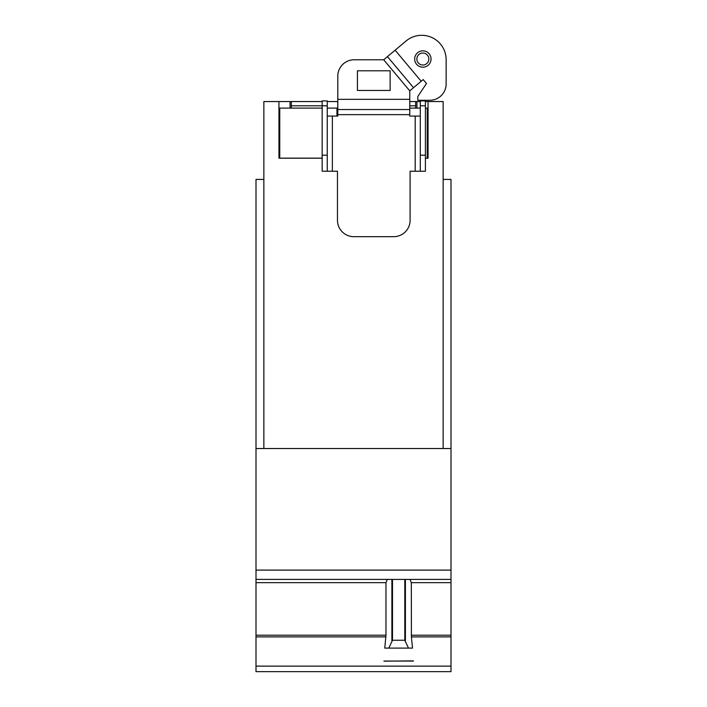 <?xml version="1.0" encoding="UTF-8"?>
<svg xmlns="http://www.w3.org/2000/svg" width="707" height="707" viewBox="0 0 707 707"><rect width="100%" height="100%" fill="white"/><g stroke="black" fill="none" stroke-linecap="round" stroke-linejoin="round"><path stroke-width="1.06" d="M415.663 108.1L415.663 101.552L409.768 101.552L420.303 101.552M425.411 101.552L428.053 101.552L428.053 158.218L425.411 158.218M416.936 101.552L416.936 108.1M443.139 448.53L443.139 101.552L428.053 101.552M263.861 448.53L263.861 101.552L290.064 101.552L290.064 108.1M322.162 158.218L278.947 158.218L278.947 101.552M327.261 101.552L337.752 101.552L337.752 116.081M290.064 101.552L322.162 101.552L291.337 101.552L291.337 108.1M388.806 648.098L392.491 640.242L404.802 640.242L408.487 648.098L384.776 648.098L385.969 635.213L385.969 582.665L387.33 579.395L450.995 579.395L450.995 448.53L256.005 448.53L256.005 179.419L263.861 179.419M443.139 179.419L450.995 179.419L450.995 448.53M322.162 108.1L279.76 108.1L279.76 158.147L322.162 158.147M327.261 108.1L336.947 108.1L336.947 116.081M425.411 158.147L427.24 158.147L427.24 108.1L425.411 108.1M409.768 108.1L420.303 108.1M408.487 648.098L412.517 648.098L411.403 636.892L450.995 636.892L450.995 579.395L256.005 579.395L387.33 579.395M409.963 579.395L411.324 582.665L411.403 636.892M383.928 661.169L413.365 660.886L383.928 661.169M383.928 661.063L413.365 661.063M256.005 448.53L256.005 671.65L450.995 671.65L450.995 636.892M368.223 671.65L429.069 671.65M322.162 155.204L322.162 100.898L327.261 100.898L327.261 171.235L322.162 171.235L322.162 155.204L327.261 155.204M291.337 105.803L327.261 105.803M420.303 155.204L420.303 100.898L425.411 100.898L425.411 171.235L420.303 171.235L420.303 155.204L425.411 155.204M420.303 105.803L425.411 105.803M416.865 59.026A5.983 5.983 0 0 1 422.857 53.034A5.983 5.983 0 0 1 428.84 59.026A5.983 5.983 0 0 1 422.857 65.009A5.983 5.983 0 0 1 416.865 59.026M327.261 171.235L337.469 171.235L337.469 220.31A16.358 16.358 0 0 0 353.827 236.668L393.737 236.668A16.358 16.358 0 0 0 410.095 220.31L410.095 171.235L420.303 171.235M337.796 109.532L409.768 109.532L409.768 90.85L423.201 79.582L426.48 83.488L417.81 96.488L417.81 100.279L429.785 100.279A16.358 16.358 0 0 0 446.144 83.921L446.144 59.715A24.409 24.409 0 0 0 406.048 41.015L383.698 59.777L354.154 59.777A16.358 16.358 0 0 0 337.796 76.135L337.796 116.081L327.261 116.081M420.303 116.081L409.768 116.081L409.768 109.532M431.031 59.026A8.175 8.175 0 0 1 422.857 67.2A8.175 8.175 0 0 1 414.673 59.026A8.175 8.175 0 0 1 422.857 50.842A8.175 8.175 0 0 1 431.031 59.026M390.14 70.797L390.14 90.434L357.424 90.434L357.424 70.797L390.14 70.797M413.533 87.695L387.454 56.622M409.768 105.803L415.663 105.803M405.403 579.395L405.403 640.648M404.802 579.395L404.802 640.242M392.491 579.395L392.491 640.242M391.89 579.395L391.89 640.648M411.324 635.213L450.995 635.213M411.324 582.665L450.995 582.665M256.005 570.098L450.995 570.098M256.005 582.665L385.969 582.665M256.005 635.213L385.969 635.213M256.005 636.892L385.889 636.892M256.005 666.135L450.995 666.135M332.37 116.081L332.37 171.235M415.203 116.081L415.203 171.235M337.796 114.64L409.768 114.64M337.796 99.334L409.768 99.334M409.768 90.85L383.698 59.777M421.195 81.261L395.125 50.188"/></g></svg>
